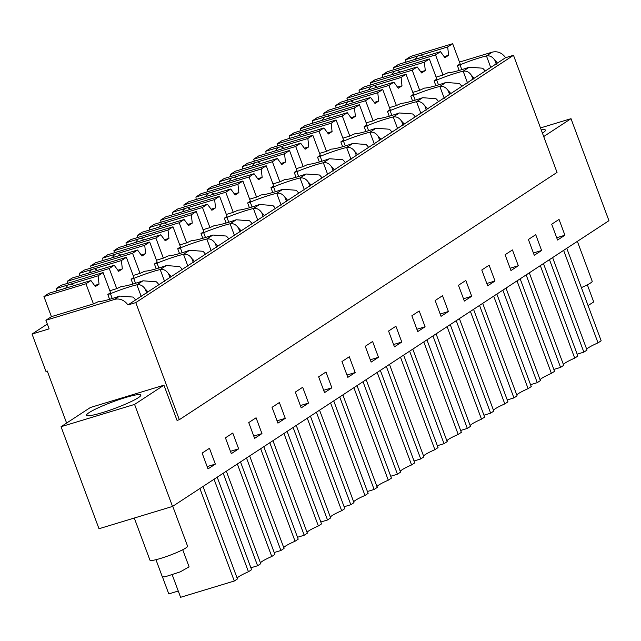 <?xml version="1.0" encoding="UTF-8"?>
<svg xmlns="http://www.w3.org/2000/svg" width="641" height="641" viewBox="0 0 641 641"><rect width="100%" height="100%" fill="white"/><g stroke="black" fill="none" stroke-linecap="round" stroke-linejoin="round"><path stroke-width="0.96" d="M66.616 423.068L47.258 371.011L45.944 371.411L32.05 334.049L49.117 328.873L45.912 320.252L114.523 299.443A12.355 10.881 -123.2 0 1 127.904 304.98L135.78 302.592L179.328 419.695L177.036 420.392L163.944 385.193L90.413 407.492L61.047 426.714L98.994 528.737L172.525 506.438L608.95 220.688L571.011 118.673L543.704 136.549M179.328 419.695L557.037 172.405L513.489 55.294L505.605 57.682C501.999 52.77 497.544 50.927 492.232 52.145L486.455 55.927A27.988 3.317 -20.4 0 0 460.006 64.821L457.378 65.614L460.134 63.812L452.65 43.7L447.69 46.945L448.596 55.286L444.149 56.64M135.78 302.592L513.489 55.294M127.904 304.98L485.117 71.095A12.355 10.881 -123.2 0 0 482.577 68.194L469.252 67.185L463.155 71.183A27.988 3.317 -20.4 0 0 436.697 80.077L434.077 80.878L436.825 79.075L429.35 58.956L424.382 62.209L425.287 70.55L420.841 71.896M485.117 71.095L505.605 57.682M135.547 299.972A12.355 10.881 -123.2 0 0 133.007 297.063L119.683 296.062L114.523 299.443M45.912 320.252L51.416 316.646L93.434 303.906L98.201 301.703A27.988 3.317 -20.4 0 0 119.683 296.062M32.05 334.049L47.322 324.05M61.047 426.714L134.578 404.415L163.944 385.193M102.248 412.66A28.949 3.429 -20.4 0 0 140.852 395.064A28.949 3.429 -20.4 0 0 125.187 397.644A28.949 3.429 -20.4 0 0 86.583 415.24A28.949 3.429 -20.4 0 0 102.248 412.66M134.578 404.415L172.525 506.438M208.005 468.908L202.123 453.099L209.463 448.299L215.344 464.1L208.005 468.908M448.396 311.518L441.056 316.325L435.175 300.517L442.514 295.709L448.396 311.518L440.191 314.01M411.867 315.781L419.206 310.973L425.087 326.774L417.748 331.581L411.867 315.781M495.004 281.006L487.665 285.806L481.784 270.005L489.123 265.198L495.004 281.006L486.799 283.49M458.475 285.261L465.823 280.454L471.696 296.262L464.356 301.07L458.475 285.261M277.922 423.132L272.04 407.323L279.38 402.524L285.261 418.325L277.922 423.132M302.688 387.26L308.561 403.069L301.222 407.876L295.349 392.068L302.688 387.26M231.313 453.652L225.432 437.843L232.771 433.036L238.652 448.844L231.313 453.652M254.613 438.388L248.74 422.587L256.079 417.78L261.953 433.588L254.613 438.388M372.597 341.485L378.478 357.293L371.139 362.101L365.258 346.292L372.597 341.485M394.439 346.845L388.566 331.036L395.906 326.229L401.787 342.038L394.439 346.845M325.989 372.004L331.87 387.813L324.53 392.621L318.649 376.812L325.989 372.004M347.831 377.357L341.957 361.556L349.297 356.749L355.17 372.549L347.831 377.357M541.613 250.487L534.274 255.294L528.392 239.486L535.732 234.678L541.613 250.487L533.408 252.971M505.092 254.741L512.431 249.942L518.305 265.743L510.965 270.55L505.092 254.741M551.701 224.23L559.04 219.422L564.913 235.231L557.574 240.03L551.701 224.23M459.485 62.081L492.232 52.145M474.044 78.346A12.355 10.881 -123.2 0 0 471.504 75.438C469.26 72.064 466.472 70.646 463.155 71.183L467.569 83.05M471.504 75.438L473.01 79.484M461.808 86.359A12.355 10.881 -123.2 0 0 459.268 83.45L445.952 82.449L439.846 86.439A27.988 3.317 -20.4 0 0 413.397 95.341L410.769 96.134L413.525 94.331L406.041 74.212L401.082 77.465L401.987 85.806L397.54 87.152M450.743 93.602A12.355 10.881 -123.2 0 0 448.195 90.702C445.952 87.328 443.171 85.91 439.846 86.439L444.261 98.305M448.195 90.702L449.702 94.748M438.508 101.615A12.355 10.881 -123.2 0 0 435.968 98.706L422.643 97.704L416.546 101.703A27.988 3.317 -20.4 0 0 390.089 110.597L387.468 111.39L390.217 109.587L382.733 89.476L377.773 92.721L378.679 101.062L374.232 102.416M427.435 108.866A12.355 10.881 -123.2 0 0 424.895 105.957C422.643 102.584 419.863 101.166 416.546 101.703L420.961 113.569M424.895 105.957L426.401 110.004M415.2 116.87A12.355 10.881 -123.2 0 0 412.66 113.97L399.343 112.96L393.237 116.958A27.988 3.317 -20.4 0 0 366.788 125.852L364.16 126.654L366.916 124.851L359.433 104.731L354.473 107.984L355.378 116.325L350.931 117.672M404.134 124.122A12.355 10.881 -123.2 0 0 401.587 121.213C399.343 117.84 396.563 116.422 393.237 116.958L397.652 128.825M401.587 121.213L403.093 125.259M391.899 132.134A12.355 10.881 -123.2 0 0 389.359 129.226L376.035 128.224L369.937 132.214A27.988 3.317 -20.4 0 0 343.48 141.116L340.86 141.909L343.608 140.107L336.124 119.987L331.165 123.24L332.07 131.581L327.623 132.927M380.826 139.377A12.355 10.881 -123.2 0 0 378.286 136.477C376.035 133.104 373.254 131.685 369.937 132.214L374.352 144.081M378.286 136.477L379.793 140.523M368.591 147.39A12.355 10.881 -123.2 0 0 366.051 144.481L352.734 143.48L346.629 147.478A27.988 3.317 -20.4 0 0 320.18 156.372L317.551 157.165L320.308 155.362L312.824 135.251L307.856 138.496L308.77 146.837L304.323 148.183M357.526 154.641A12.355 10.881 -123.2 0 0 354.978 151.733C352.734 148.359 349.946 146.941 346.629 147.478L351.044 159.345M354.978 151.733L356.484 155.779M345.291 162.646A12.355 10.881 -123.2 0 0 342.743 159.737L329.426 158.736L323.328 162.734A27.988 3.317 -20.4 0 0 296.871 171.628L294.243 172.429L296.999 170.626L289.516 150.507L284.556 153.76L285.461 162.101L281.014 163.447M334.217 169.897A12.355 10.881 -123.2 0 0 331.677 166.989C329.426 163.615 326.646 162.197 323.328 162.734L327.735 174.6M331.677 166.989L333.184 171.035M321.982 177.91A12.355 10.881 -123.2 0 0 319.442 175.001L306.126 173.999L300.02 177.99A27.988 3.317 -20.4 0 0 273.571 186.892L270.943 187.685L273.691 185.882L266.215 165.763L261.248 169.016L262.153 177.357L257.714 178.703M310.909 185.153A12.355 10.881 -123.2 0 0 308.369 182.244C306.126 178.879 303.337 177.461 300.02 177.99L304.435 189.856M308.369 182.244L309.875 186.299M298.682 193.165A12.355 10.881 -123.2 0 0 296.134 190.257L282.817 189.255L276.72 193.253A27.988 3.317 -20.4 0 0 250.262 202.147L247.634 202.941L250.391 201.138L242.907 181.026L237.947 184.271L238.853 192.612L234.406 193.959M287.609 200.417A12.355 10.881 -123.2 0 0 285.069 197.508C282.817 194.135 280.037 192.717 276.72 193.253L281.127 205.12M285.069 197.508L286.567 201.554M275.374 208.421A12.355 10.881 -123.2 0 0 272.834 205.513L259.509 204.511L253.411 208.509A27.988 3.317 -20.4 0 0 226.962 217.403L224.334 218.204L227.082 216.402L219.607 196.282L214.639 199.535L215.544 207.868L211.097 209.222M264.3 215.672A12.355 10.881 -123.2 0 0 261.76 212.764C259.517 209.391 256.729 207.972 253.411 208.509L257.826 220.376M261.76 212.764L263.267 216.81M252.073 223.685A12.355 10.881 -123.2 0 0 249.525 220.776L236.209 219.775L230.103 223.765A27.988 3.317 -20.4 0 0 203.654 232.659L201.026 233.46L203.782 231.657L196.298 211.538L191.339 214.791L192.244 223.132L187.797 224.478M241 230.928A12.355 10.881 -123.2 0 0 238.46 228.02C236.209 224.654 233.428 223.228 230.103 223.765L234.518 235.632M238.46 228.02L239.958 232.074M228.765 238.941A12.355 10.881 -123.2 0 0 226.225 236.032L212.9 235.031L206.803 239.021A27.988 3.317 -20.4 0 0 180.345 247.923L177.725 248.716L180.474 246.913L172.998 226.802L168.03 230.047L168.936 238.388L164.489 239.734M217.692 246.192A12.355 10.881 -123.2 0 0 215.152 243.284C212.908 239.91 210.12 238.492 206.803 239.021L211.218 250.895M215.152 243.284L216.658 247.33M205.457 254.197A12.355 10.881 -123.2 0 0 202.917 251.288L189.6 250.286L183.494 254.285A27.988 3.317 -20.4 0 0 157.045 263.179L154.417 263.98L157.173 262.177L149.69 242.058L144.73 245.303L145.635 253.644L141.188 254.998M194.391 261.448A12.355 10.881 -123.2 0 0 191.843 258.539C189.6 255.166 186.819 253.748 183.494 254.285L187.909 266.151M191.843 258.539L193.35 262.586M182.156 269.46A12.355 10.881 -123.2 0 0 179.616 266.552L166.291 265.55L160.194 269.541A27.988 3.317 -20.4 0 0 133.737 278.434L131.117 279.236L133.865 277.433L126.381 257.313L121.421 260.567L122.327 268.908L117.88 270.254M171.083 276.704A12.355 10.881 -123.2 0 0 168.543 273.795C166.291 270.43 163.511 269.004 160.194 269.541L164.609 281.407M168.543 273.795L170.049 277.849M158.848 284.716A12.355 10.881 -123.2 0 0 156.308 281.808L142.991 280.806L136.886 284.796A27.988 3.317 -20.4 0 0 110.436 293.698L107.808 294.491L110.564 292.689L103.081 272.577L98.121 275.822L99.026 284.163L94.58 285.509M147.783 291.959A12.355 10.881 -123.2 0 0 145.235 289.059C142.991 285.686 140.211 284.267 136.886 284.796L141.3 296.663M145.235 289.059L146.741 293.105M497.352 63.09A12.355 10.881 -123.2 0 0 494.812 60.182C492.56 56.809 489.78 55.39 486.455 55.927L490.87 67.794M494.812 60.182L496.31 64.228M540.499 127.928L571.011 118.673M217.203 477.184L251.601 569.681L248.452 571.74L214.054 479.244M203.045 486.455L237.442 578.951L234.294 581.01L180.594 597.3L172.237 574.841M234.294 581.01L199.896 488.514M237.13 578.11A23.156 2.74 159.6 0 1 248.452 571.74M447.098 326.662L481.503 419.158A23.156 2.74 159.6 0 0 470.182 425.528M436.088 333.865L470.486 426.369L467.337 428.428L460.639 430.464M450.246 324.594L484.652 417.099L481.503 419.158M467.337 428.428L432.939 335.932M423.797 341.917L458.195 434.414L461.344 432.355L426.946 339.858M412.788 349.129L447.186 441.625L444.037 443.684L437.338 445.719M444.037 443.684L409.631 351.188M446.873 440.792A23.156 2.74 159.6 0 1 458.195 434.414M496.863 294.083L531.261 386.579L528.112 388.638L493.706 296.142M482.697 303.353L517.103 395.85L513.946 397.917L507.247 399.944M513.946 397.917L479.548 305.412M516.79 395.016A23.156 2.74 159.6 0 1 528.112 388.638M473.555 309.339L507.952 401.835L504.804 403.902L470.406 311.398M459.397 318.609L493.794 411.105L490.645 413.173L483.947 415.2M490.645 413.173L456.248 320.676M493.482 410.272A23.156 2.74 159.6 0 1 504.804 403.902M272.954 440.679L307.36 533.176L304.203 535.235L297.504 537.27M304.203 535.235L269.805 442.739M283.963 433.468L318.369 525.965A23.156 2.74 159.6 0 0 307.047 532.342M287.12 431.409L321.518 523.905L318.369 525.965M296.262 425.416L330.66 517.92L327.511 519.979L320.812 522.014M327.511 519.979L293.113 427.483M307.271 418.212L341.669 510.709A23.156 2.74 159.6 0 0 330.347 517.079M310.42 416.145L344.818 508.65L341.669 510.709M226.345 471.191L260.751 563.695L257.594 565.755L223.196 473.258M237.354 463.988L271.76 556.484A23.156 2.74 159.6 0 0 260.438 562.854M240.511 461.921L274.909 554.425L271.76 556.484M257.594 565.755L250.895 567.79M249.653 455.935L284.051 548.432L280.902 550.499L246.505 457.995M260.663 448.724L295.06 541.228A23.156 2.74 159.6 0 0 283.739 547.598M263.812 446.665L298.209 539.161L295.06 541.228M280.902 550.499L274.204 552.526M366.179 379.64L400.577 472.145L397.428 474.204L390.73 476.239M397.428 474.204L363.022 381.707M377.188 372.437L411.586 464.933A23.156 2.74 159.6 0 0 400.264 471.303M380.337 370.37L414.735 462.874L411.586 464.933M389.48 364.384L423.877 456.881L420.728 458.948L414.03 460.975M420.728 458.948L386.331 366.444M400.489 357.173L434.886 449.678A23.156 2.74 159.6 0 0 423.573 456.047M403.638 355.114L438.043 447.61L434.886 449.678M319.563 410.16L353.968 502.656L350.819 504.723L344.121 506.751M350.819 504.723L316.414 412.219M330.58 402.949L364.977 495.453A23.156 2.74 159.6 0 0 353.656 501.823M333.729 400.889L368.126 493.386L364.977 495.453M342.871 394.904L377.269 487.4L374.12 489.46L367.421 491.495M374.12 489.46L339.722 396.963M353.88 387.693L388.278 480.189A23.156 2.74 159.6 0 0 376.956 486.567M357.029 385.634L391.435 478.13L388.278 480.189M529.306 272.834L563.711 365.33L560.563 367.397L553.864 369.424M560.563 367.397L526.157 274.901M540.323 265.622L574.721 358.127A23.156 2.74 159.6 0 0 563.399 364.497M543.472 263.563L577.87 356.059L574.721 358.127M506.005 288.089L540.403 380.594L537.254 382.653L530.556 384.688M537.254 382.653L502.856 290.157M517.015 280.886L551.412 373.382A23.156 2.74 159.6 0 0 540.091 379.752M520.163 278.819L554.561 371.323L551.412 373.382M566.772 248.307L601.17 340.804L598.021 342.863L563.623 250.367M552.614 257.578L587.012 350.074L583.863 352.141L577.164 354.169M583.863 352.141L549.465 259.637M586.699 349.241A23.156 2.74 159.6 0 1 598.021 342.863M542.422 133.112A28.949 3.429 -20.4 0 0 545.475 130.147A28.949 3.429 -20.4 0 0 541.228 129.891M215.344 464.1L207.139 466.592M425.087 326.774L416.882 329.266M471.696 296.262L463.491 298.746M285.261 418.325L277.056 420.817M308.561 403.069L300.365 405.561M238.652 448.844L230.448 451.328M261.953 433.588L253.756 436.072M378.478 357.293L370.274 359.785M401.787 342.038L393.582 344.521M331.87 387.813L323.665 390.297M355.17 372.549L346.973 375.041M518.305 265.743L510.108 268.234M564.913 235.231L556.717 237.715M448.596 55.286L444.926 57.69L440.487 51.665L435.527 54.91L443.003 75.029L447.771 72.834A27.988 3.317 -20.4 0 0 469.252 67.185M443.003 75.029L436.104 77.12M425.287 70.55L421.618 72.946L417.179 66.92L412.219 70.173L419.703 90.285L424.47 88.089A27.988 3.317 -20.4 0 0 445.952 82.449M419.703 90.285L412.796 92.384M401.987 85.806L398.317 88.21L393.878 82.176L388.911 85.429L396.394 105.549L401.162 103.345A27.988 3.317 -20.4 0 0 422.643 97.704M396.394 105.549L389.496 107.64M378.679 101.062L375.009 103.465L370.57 97.44L365.61 100.685L373.094 120.804L377.861 118.609A27.988 3.317 -20.4 0 0 399.343 112.96M373.094 120.804L366.187 122.896M355.378 116.325L351.709 118.721L347.27 112.696L342.302 115.949L349.786 136.06L354.553 133.865A27.988 3.317 -20.4 0 0 376.035 128.224M349.786 136.06L342.887 138.16M332.07 131.581L328.4 133.985L323.961 127.952L319.002 131.205L326.485 151.324L331.245 149.121A27.988 3.317 -20.4 0 0 352.734 143.48M326.485 151.324L319.579 153.415M308.77 146.837L305.1 149.241L300.661 143.215L295.693 146.46L303.177 166.58L307.944 164.384A27.988 3.317 -20.4 0 0 329.426 158.736M303.177 166.58L296.27 168.671M285.461 162.101L281.792 164.497L277.353 158.471L272.393 161.724L279.869 181.836L284.636 179.64A27.988 3.317 -20.4 0 0 306.126 173.999M279.869 181.836L272.97 183.935M262.153 177.357L258.483 179.76L254.052 173.727L249.085 176.98L256.568 197.099L261.336 194.896A27.988 3.317 -20.4 0 0 282.817 189.255M256.568 197.099L249.661 199.191M238.853 192.612L235.183 195.016L230.744 188.991L225.784 192.236L233.26 212.355L238.027 210.16A27.988 3.317 -20.4 0 0 259.509 204.511M233.26 212.355L226.361 214.447M215.544 207.868L211.875 210.272L207.436 204.247L202.476 207.492L209.96 227.611L214.727 225.416A27.988 3.317 -20.4 0 0 236.209 219.775M209.96 227.611L203.053 229.702M192.244 223.132L188.574 225.536L184.135 219.502L179.176 222.756L186.651 242.867L191.419 240.671A27.988 3.317 -20.4 0 0 212.9 235.031M186.651 242.867L179.752 244.966M168.936 238.388L165.266 240.792L160.827 234.766L155.867 238.011L163.351 258.131L168.118 255.927A27.988 3.317 -20.4 0 0 189.6 250.286M163.351 258.131L156.444 260.222M145.635 253.644L141.965 256.047L137.527 250.022L132.559 253.267L140.042 273.387L144.81 271.191A27.988 3.317 -20.4 0 0 166.291 265.55M140.042 273.387L133.144 275.478M122.327 268.908L118.657 271.311L114.218 265.278L109.258 268.531L116.742 288.642L121.51 286.447A27.988 3.317 -20.4 0 0 142.991 280.806M116.742 288.642L109.835 290.742M178.254 591.026L168.783 593.903L162.485 576.964M457.378 65.614L459.172 70.438M461.8 69.653L460.006 64.821M434.077 80.878L435.864 85.694M438.5 84.908L436.697 80.077M410.769 96.134L412.564 100.949M415.192 100.164L413.397 95.341M387.468 111.39L389.255 116.213M391.883 115.42L390.089 110.597M364.16 126.654L365.955 131.469M368.583 130.684L366.788 125.852M340.86 141.909L342.647 146.725M345.275 145.94L343.48 141.116M317.551 157.165L319.346 161.981M321.974 161.195L320.18 156.372M294.243 172.429L296.038 177.245M298.666 176.459L296.871 171.628M270.943 187.685L272.729 192.5M275.366 191.715L273.571 186.892M247.634 202.941L249.429 207.756M252.057 206.971L250.262 202.147M224.334 218.204L226.121 223.02M228.757 222.235L226.962 217.403M201.026 233.46L202.82 238.276M205.449 237.49L203.654 232.659M177.725 248.716L179.512 253.532M182.148 252.746L180.345 247.923M154.417 263.98L156.212 268.795M158.84 268.01L157.045 263.179M131.117 279.236L132.903 284.051M135.531 283.266L133.737 278.434M107.808 294.491L109.603 299.307M112.231 298.522L110.436 293.698M134.281 518.032L149.946 560.154A20.071 2.38 -20.4 0 0 160.811 558.359A20.071 2.38 -20.4 0 0 187.573 546.156L172.741 506.286M182.725 549.746L189.095 566.86L180.169 571.9L164.921 576.852L162.325 576.812L155.955 559.697M581.387 287.601A20.071 2.38 -20.4 0 0 592.196 281.239L577.365 241.369M587.348 284.82L593.718 301.935L588.061 305.557M99.026 284.163L95.357 286.567L90.918 280.542L85.95 283.787L93.434 303.906M85.95 283.787L43.941 296.535L51.416 316.646M90.918 280.542L63.98 288.706A9.262 1.098 -20.4 0 1 60.935 289.636L48.9 293.282L43.941 296.535M98.121 275.822L71.183 283.995A9.262 1.098 -20.4 0 0 68.13 284.916L56.104 288.57L61.063 285.317L103.081 272.577M56.104 288.57L56.368 291.014M71.183 283.995L74.204 285.606M68.13 284.916L65.646 288.202M109.258 268.531L67.241 281.271L67.97 283.226M114.218 265.278L87.288 273.451A9.262 1.098 -20.4 0 1 84.235 274.372L72.201 278.026L67.241 281.271M121.421 260.567L94.483 268.731A9.262 1.098 -20.4 0 0 91.439 269.661L79.404 273.306L84.372 270.061L126.381 257.313M79.404 273.306L79.668 275.758M94.483 268.731L97.504 270.35M91.439 269.661L88.947 272.946M132.559 253.267L90.549 266.015L91.27 267.962M137.527 250.022L110.589 258.195A9.262 1.098 -20.4 0 1 107.544 259.116L95.509 262.762L90.549 266.015M144.73 245.303L117.792 253.475A9.262 1.098 -20.4 0 0 114.747 254.397L102.712 258.051L107.672 254.798L149.69 242.058M102.712 258.051L102.977 260.502M117.792 253.475L120.812 255.094M114.747 254.397L112.255 257.682M155.867 238.011L113.85 250.759L114.579 252.706M160.827 234.766L133.897 242.931A9.262 1.098 -20.4 0 1 130.844 243.86L118.817 247.506L113.85 250.759M168.03 230.047L141.092 238.22A9.262 1.098 -20.4 0 0 138.047 239.141L126.013 242.795L130.98 239.542L172.998 226.802M126.013 242.795L126.285 245.239M141.092 238.22L144.113 239.83M138.047 239.141L135.563 242.426M179.176 222.756L137.158 235.495L137.879 237.45M184.135 219.502L157.197 227.675A9.262 1.098 -20.4 0 1 154.152 228.597L142.118 232.25L137.158 235.495M191.339 214.791L164.4 222.956A9.262 1.098 -20.4 0 0 161.356 223.885L149.321 227.531L154.281 224.286L196.298 211.538M149.321 227.531L149.585 229.983M164.4 222.956L167.421 224.574M161.356 223.885L158.864 227.17M202.476 207.492L160.458 220.24L161.187 222.187M207.436 204.247L180.506 212.419A9.262 1.098 -20.4 0 1 177.453 213.341L165.426 216.987L160.458 220.24M214.639 199.535L187.701 207.7A9.262 1.098 -20.4 0 0 184.656 208.621L172.621 212.275L177.589 209.022L219.607 196.282M172.621 212.275L172.894 214.727M187.701 207.7L190.73 209.319M184.656 208.621L182.172 211.915M225.784 192.236L183.767 204.984L184.488 206.931M230.744 188.991L203.806 197.156A9.262 1.098 -20.4 0 1 200.761 198.085L188.726 201.731L183.767 204.984M237.947 184.271L211.009 192.444A9.262 1.098 -20.4 0 0 207.964 193.366L195.93 197.019L200.889 193.766L242.907 181.026M195.93 197.019L196.194 199.463M211.009 192.444L214.03 194.055M207.964 193.366L205.473 196.651M249.085 176.98L207.067 189.72L207.796 191.675M254.052 173.727L227.114 181.9A9.262 1.098 -20.4 0 1 224.07 182.821L212.035 186.475L207.067 189.72M261.248 169.016L234.318 177.188A9.262 1.098 -20.4 0 0 231.265 178.11L219.23 181.756L224.198 178.51L266.215 165.763M219.23 181.756L219.502 184.207M234.318 177.188L237.338 178.799M231.265 178.11L228.781 181.395M272.393 161.724L230.375 174.464L231.097 176.419M277.353 158.471L250.415 166.644A9.262 1.098 -20.4 0 1 247.37 167.565L235.335 171.219L230.375 174.464M284.556 153.76L257.618 161.925A9.262 1.098 -20.4 0 0 254.573 162.854L242.538 166.5L247.498 163.255L289.516 150.507M242.538 166.5L242.803 168.952M257.618 161.925L260.639 163.543M254.573 162.854L252.081 166.139M295.693 146.46L253.676 159.208L254.405 161.155M300.661 143.215L273.723 151.38A9.262 1.098 -20.4 0 1 270.678 152.31L258.644 155.955L253.676 159.208M307.856 138.496L280.926 146.669A9.262 1.098 -20.4 0 0 277.874 147.59L265.847 151.244L270.806 147.991L312.824 135.251M265.847 151.244L266.111 153.696M280.926 146.669L283.947 148.279M277.874 147.59L275.39 150.875M319.002 131.205L276.984 143.945L277.713 145.9M323.961 127.952L297.023 136.124A9.262 1.098 -20.4 0 1 293.979 137.046L281.944 140.7L276.984 143.945M331.165 123.24L304.227 131.413A9.262 1.098 -20.4 0 0 301.182 132.334L289.147 135.98L294.115 132.735L336.124 119.987M289.147 135.98L289.411 138.432M304.227 131.413L307.247 133.024M301.182 132.334L298.69 135.62M342.302 115.949L300.292 128.689L301.014 130.644M347.27 112.696L320.332 120.869A9.262 1.098 -20.4 0 1 317.287 121.79L305.252 125.444L300.292 128.689M354.473 107.984L327.535 116.149A9.262 1.098 -20.4 0 0 324.49 117.079L312.455 120.724L317.415 117.479L359.433 104.731M312.455 120.724L312.72 123.176M327.535 116.149L330.556 117.768M324.49 117.079L321.998 120.364M365.61 100.685L323.593 113.433L324.322 115.38M370.57 97.44L343.64 105.605A9.262 1.098 -20.4 0 1 340.587 106.534L328.553 110.18L323.593 113.433M377.773 92.721L350.835 100.893A9.262 1.098 -20.4 0 0 347.791 101.815L335.756 105.469L340.724 102.215L382.733 89.476M335.756 105.469L336.02 107.92M350.835 100.893L353.856 102.504M347.791 101.815L345.307 105.1M388.911 85.429L346.901 98.169L347.622 100.124M393.878 82.176L366.94 90.349A9.262 1.098 -20.4 0 1 363.896 91.27L351.861 94.924L346.901 98.169M401.082 77.465L374.144 85.638A9.262 1.098 -20.4 0 0 371.099 86.559L359.064 90.205L364.024 86.96L406.041 74.212M359.064 90.205L359.329 92.657M374.144 85.638L377.164 87.248M371.099 86.559L368.607 89.844M412.219 70.173L370.202 82.913L370.931 84.868M417.179 66.92L390.249 75.093A9.262 1.098 -20.4 0 1 387.196 76.015L375.169 79.668L370.202 82.913M424.382 62.209L397.444 70.374A9.262 1.098 -20.4 0 0 394.399 71.303L382.365 74.949L387.332 71.704L429.35 58.956M382.365 74.949L382.637 77.401M397.444 70.374L400.465 71.992M394.399 71.303L391.915 74.588M435.527 54.91L393.51 67.658L394.231 69.605M440.487 51.665L413.549 59.829A9.262 1.098 -20.4 0 1 410.504 60.759L398.47 64.404L393.51 67.658M447.69 46.945L420.752 55.118A9.262 1.098 -20.4 0 0 417.708 56.039L405.673 59.693L410.633 56.44L452.65 43.7M405.673 59.693L405.937 62.145M420.752 55.118L423.773 56.728M417.708 56.039L415.216 59.325"/></g></svg>
